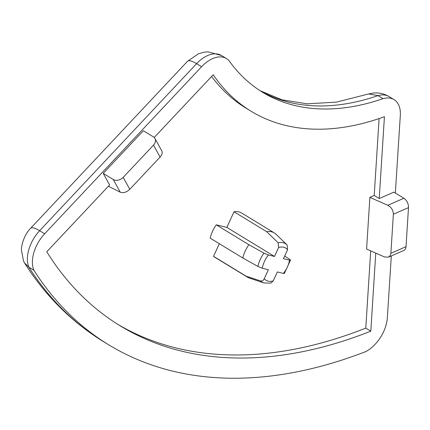 <?xml version="1.0" encoding="UTF-8"?>
<svg xmlns="http://www.w3.org/2000/svg" width="430" height="430" viewBox="0 0 430 430"><rect width="100%" height="100%" fill="white"/><g stroke="black" fill="none" stroke-linecap="round" stroke-linejoin="round"><path stroke-width="0.64" d="M287.149 244.976L287.025 244.858A22.505 13.658 121.4 0 1 287.122 244.95L287.584 249.717A18.861 11.449 121.4 0 0 278.602 247.513L278.145 242.751L266.627 231.657L234.017 211.78A25.875 15.706 -58.6 0 1 241.73 213.06L274.34 232.936A25.875 15.706 121.4 0 0 266.627 231.657M216.258 224.82L248.868 244.697A25.875 15.706 121.4 0 0 242.762 257.978L210.152 238.102A25.875 15.706 -58.6 0 1 216.258 224.82L226.83 227.411L274.49 256.463L268.444 254.979A18.861 11.449 121.4 0 0 262.332 268.261L268.379 269.744L264.267 278.688A18.861 11.449 121.4 0 0 273.243 280.887L277.361 271.943L283.408 273.426A18.861 11.449 121.4 0 0 289.519 260.145L283.467 258.661L287.584 249.717M286.939 244.772L275.608 233.855A25.875 15.706 121.4 0 0 274.34 232.936M274.49 256.463L278.602 247.513M246.143 276.2A25.875 15.706 121.4 0 0 247.406 277.124L214.796 257.248A25.875 15.706 -58.6 0 1 213.533 256.323L246.143 276.2L260.58 280.93C262.133 281.231 263.359 280.484 264.267 278.688M273.243 280.887L270.766 283.171L263.816 282.935L249.335 278.022A25.875 15.706 121.4 0 1 247.406 277.124M154.193 137.509L213.215 74.739A317.894 192.941 -58.6 0 0 251.082 111.241A317.894 192.941 -58.6 0 0 384.425 116.697L379.228 198.531L374.213 195.473L379.099 118.562M370.692 250.846L365.785 328.106L370.805 331.164A569.25 345.494 -58.6 0 1 120.266 325.87A569.25 345.494 -58.6 0 1 46.773 251.76L109.607 184.932L103.232 173.392L143.33 130.752L153.365 136.864A7.391 5.552 -28.9 0 1 154.945 138.492L161.793 150.887C162.653 152.741 162.083 154.8 160.089 157.068L129.774 189.307L123.173 177.37L153.488 145.125A7.391 5.552 -28.9 0 0 154.945 138.492M375.761 253.082L370.805 331.164M365.785 328.106A569.25 345.494 -58.6 0 1 117.766 324.322M251.082 111.241L246.067 108.183A317.894 192.941 -58.6 0 1 211.592 76.459M391.316 255.925L387.355 317.743A29.573 17.947 -58.6 0 1 365.839 351.557A591.427 358.959 -58.6 0 1 108.72 344.812A591.427 358.959 -58.6 0 1 33.873 270.212L28.853 267.154L24.515 262.956L23.516 261.026L21.5 250.496C21.005 246.632 23.725 235.178 30.578 228.335A22.177 5.757 -136.8 0 1 39.651 230.711L196.58 63.672A22.177 5.757 -136.8 0 0 187.507 61.297L30.578 228.335M33.873 270.212A29.573 17.947 -58.6 0 1 44.672 233.769L201.595 66.731A29.573 17.947 -58.6 0 1 226.443 58.555A29.573 17.947 -58.6 0 1 229.244 60.995A295.711 179.477 -58.6 0 0 262.628 92.299A295.711 179.477 -58.6 0 0 383.006 98.674L377.991 95.616L368.65 93.939L336.416 102.125L307.079 103.823L282.032 99.825L260.048 90.682M226.83 227.411L234.017 211.78M248.868 244.697L263.998 253.136L268.444 254.979M213.533 256.323L219.338 243.702M242.762 257.978L257.892 266.417L262.332 268.261M284.703 255.974L289.815 259.462L290.487 260.15L289.519 260.145M369.881 197.365L387.796 205.287C391.391 207.271 393.246 210.249 393.364 214.231L390.886 253.291L389.983 255.957L388.494 257.156L384.511 256.952L366.596 249.034L369.881 197.365L374.213 195.473M290.487 260.15L284.364 273.469L283.408 273.426M383.006 98.674A29.573 17.947 -58.6 0 1 394.047 99.626A29.573 17.947 -58.6 0 1 400.314 115.423L395.342 193.049M379.228 198.531L393.848 192.14L403.883 198.257A7.391 4.44 66.4 0 1 408.5 207.615L406.017 246.675A7.391 4.44 66.4 0 1 403.963 250.394L388.494 257.156M108.376 186.244L120.282 192.205L113.267 179.509L103.232 173.392M113.267 179.509A7.391 5.552 -28.9 0 0 123.173 177.37M120.282 192.205C123.367 193.285 126.528 192.323 129.774 189.307M260.58 280.93A22.505 13.658 121.4 0 0 263.816 282.935M108.72 344.812L103.705 341.753A591.427 358.959 -58.6 0 1 28.853 267.154A29.573 17.947 -58.6 0 1 39.651 230.711L44.672 233.769M368.65 93.939L373.933 92.987C379.341 92.595 384.366 93.794 389.026 96.567A29.573 17.947 -58.6 0 0 377.991 95.616A295.711 179.477 -58.6 0 1 260.139 90.741M263.998 253.136A22.505 13.658 121.4 0 0 257.892 266.417M284.95 242.853L287.025 244.858A22.505 13.658 121.4 0 0 278.145 242.751M201.595 66.731L196.58 63.672A29.573 17.947 -58.6 0 1 221.423 55.497L226.443 58.555M153.488 145.125L160.089 157.068M387.796 205.287L403.883 198.257M393.364 214.231L408.5 207.615M406.017 246.675L390.886 253.291M389.026 96.567L394.047 99.626M187.507 61.297L198.515 53.728L204.11 52.18L208.125 51.842L221.423 55.497M103.705 341.753C71.95 322.285 45.553 296.023 24.515 262.956"/></g></svg>
